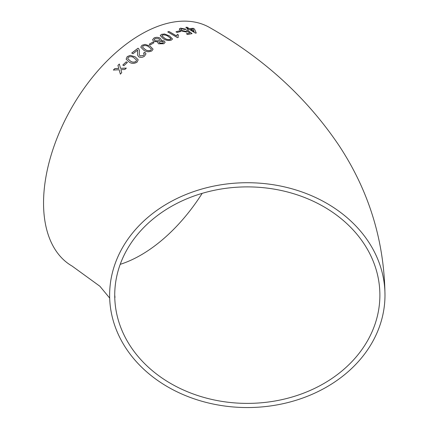 <?xml version="1.0" encoding="UTF-8"?>
<svg xmlns="http://www.w3.org/2000/svg" width="429" height="429" viewBox="0 0 429 429"><rect width="100%" height="100%" fill="white"/><g stroke="black" fill="none" stroke-linecap="round" stroke-linejoin="round"><path stroke-width="0.64" d="M247.308 182.722A137.677 112.414 180 0 0 109.631 295.136A137.677 112.414 180 0 0 247.308 407.55A137.677 112.414 180 0 0 384.985 295.136A137.677 112.414 180 0 0 247.308 182.722M384.985 295.136C384.325 240.862 368.983 190.975 338.974 145.474C306.579 97.426 263.497 58.13 209.733 27.585A137.677 79.488 120 0 0 140.9 34.4A137.677 79.488 120 0 0 50.954 155.727A137.677 79.488 120 0 0 72.061 266.05L99.898 286.256L109.679 298.085M114.779 68.602L113.401 70.05L119.139 69.75L120.361 74.104L121.745 72.662L120.903 69.664L124.893 69.482L126.308 68.098L120.533 68.334L119.337 64.023L117.927 65.406L118.763 68.409L114.779 68.602L113.422 70.109M126.249 61.824L122.791 65.058L123.911 65.685L127.37 62.452L126.249 61.824L122.812 65.122M137.065 62.151L138.202 59.787L135.183 56.843L130.282 55.352L127.231 56.612L126.131 59.143L129.134 62.033C131.531 63.787 134.175 63.83 137.065 62.151M144.535 56.135L145.989 53.781L144.884 52.29L143.522 53.126L144.3 54.102L143.442 55.48L140.117 55.942L139.243 54.676L139.414 50.499L138.76 48.809L138.025 48.225L131.735 53.035L132.985 53.743L137.682 50.102L137.537 55.073L138.899 56.923C140.841 57.738 142.718 57.475 144.535 56.135M151.85 50.917L153.073 49.147L150.032 46.059L145.104 44.38L141.994 45.281L140.782 47.163L143.817 50.247C146.214 51.979 148.89 52.204 151.85 50.917M152.847 42.058L149.222 44.246L150.348 44.889L153.973 42.707L152.847 42.058L149.228 44.316M158.14 41.892L157.781 42.691L158.601 43.801L163.851 43.737L165.133 42.278L164.125 40.911L160.719 40.524L161.234 39.543L160.092 38.154C158.028 37.13 155.99 37.082 153.979 38.025L152.563 39.79L153.813 41.463L158.14 41.892L157.781 42.728M171.305 40.133L172.512 38.985L169.471 35.929L164.543 33.982L161.449 34.368L160.232 35.596L163.267 38.674C165.669 40.374 168.35 40.862 171.305 40.133M177.333 34.352L176.566 35.945L168.983 31.478L167.755 31.923L177.477 37.655L178.271 37.371L177.992 36.074L178.48 35.033L177.333 34.352L176.566 35.945M179.494 30.834L175.997 31.805L177.123 32.47L180.614 31.499L179.494 30.834L175.981 31.885M186.712 30.582L186.004 31.403L182.041 30.545L180.893 29.263L181.649 28.802L185.087 29.515L186.138 29.242L180.534 28.137L179.36 29.349L180.92 30.872L186.797 32.137L187.795 31.435L189.838 33.033L186.411 33.752L187.655 34.502L192.047 33.618L188.015 30.454L186.712 30.582L186.754 31.011M179.381 28.856L179.36 29.349M188.304 29.66L189.468 29.504L195.431 33.113L196.235 33.022L194.498 29.054L193.259 28.303L189.382 28.62L187.012 27.209L185.854 27.349L188.224 28.759L187.06 28.915L188.304 29.66M379.885 295.136A132.577 108.247 180 0 0 247.308 186.888A132.577 108.247 180 0 0 114.731 295.136A132.577 108.247 180 0 0 247.308 403.389A132.577 108.247 180 0 0 379.885 295.136M120.211 264.339A132.577 76.544 120 0 0 202.182 193.35M196.214 33.103L194.498 29.054M194.471 29.134L193.259 28.303M193.227 28.384L189.382 28.62M189.355 28.7L187.012 27.209M186.985 27.29L185.832 27.429M187.039 29L188.224 28.759M190.626 29.365L194.09 31.558L193.104 29.14L190.626 29.365L194.112 31.478M186.39 33.837L189.838 33.033M192.02 33.698L188.015 30.454M187.993 30.539L186.69 30.663L186.004 31.403M185.982 31.483L182.041 30.545M182.025 30.631L180.882 29.306M186.116 29.328L180.534 28.137M180.518 28.217L179.37 28.899M180.598 31.58L179.478 30.915M176.55 36.025L168.983 31.478M168.972 31.558L167.744 32.003M178.228 37.387L177.987 36.111M178.464 35.114L177.316 34.433M172.506 39.023L169.471 35.929M169.46 36.009L164.543 33.982M164.538 34.063L161.449 34.368M161.438 34.449L160.226 35.639M161.931 35.827L164.505 38.17C166.12 39.425 168.012 39.886 170.184 39.548L170.806 38.599M170.184 39.548L170.822 38.867M170.812 38.524L168.232 36.444C166.634 35.189 164.747 34.717 162.57 35.022L161.937 35.789L164.511 38.09C166.125 39.35 168.018 39.806 170.195 39.468M165.133 42.315L164.125 40.911M164.119 40.986L160.719 40.524M161.229 39.581L160.092 38.154M160.087 38.235C158.022 37.205 155.99 37.162 153.979 38.101L153.979 38.025M153.979 38.101L152.563 39.827M159.25 42.369L159.819 43.163L162.714 43.168L163.417 42.326M154.242 39.709L155.083 40.841L158.875 40.905L159.706 39.929M155.083 40.766L158.88 40.83L159.706 39.892L158.869 38.792L155.094 38.68L154.242 39.672L155.083 40.841M159.824 43.088L162.714 43.093L163.422 42.289L162.875 41.533L159.963 41.5L159.25 42.326L159.819 43.163M153.973 42.782L152.853 42.133M153.073 49.185L150.032 46.059M150.032 46.134L145.104 44.38M145.109 44.45L141.994 45.281M141.999 45.351L140.782 47.201M142.487 47.083L145.072 49.448C146.675 50.751 148.568 51.051 150.745 50.338L151.373 49.104M150.745 50.338L151.383 49.217M151.367 49.029L148.788 46.863C147.19 45.565 145.297 45.249 143.12 45.924L142.482 47.051L145.066 49.373C146.67 50.681 148.563 50.981 150.74 50.268M145.994 53.818L144.884 52.29M144.895 52.359L143.533 53.196M144.305 54.134L143.442 55.48M143.452 55.55L140.117 55.942M140.127 56.011L139.248 54.708M139.42 50.536L138.76 48.809M138.771 48.879L138.025 48.225M138.031 48.295L131.751 53.099M137.57 52.579L137.682 50.102M137.58 52.649L137.543 55.105M138.208 59.819L135.183 56.843M135.199 56.912L130.282 55.352M130.298 55.416L127.231 56.612M127.247 56.676L126.142 59.175M127.783 58.752L130.362 61.031C131.971 62.366 133.843 62.548 135.977 61.578L136.556 60.071L133.971 57.851C132.368 56.521 130.491 56.317 128.351 57.25L127.778 58.719L130.341 60.966C131.95 62.302 133.827 62.484 135.961 61.513L136.556 60.071M127.392 62.511L126.271 61.883M120.388 74.163L119.139 69.75M126.33 68.157L120.533 68.334M119.359 64.082L117.927 65.406M117.954 65.465L118.763 68.409M118.785 68.468L114.806 68.656M114.731 295.136L114.993 297.436"/></g></svg>

